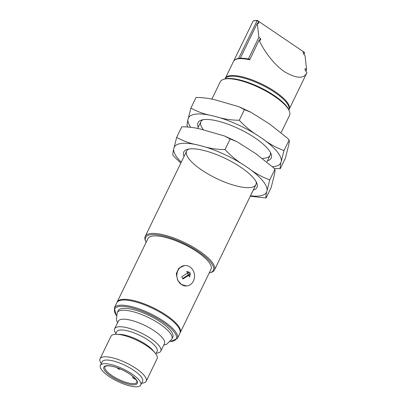 <?xml version="1.0" encoding="UTF-8"?>
<svg xmlns="http://www.w3.org/2000/svg" width="407" height="407" viewBox="0 0 407 407"><rect width="100%" height="100%" fill="white"/><g stroke="black" fill="none" stroke-linecap="round" stroke-linejoin="round"><path stroke-width="0.61" d="M223.733 79.268L224.781 78.963A37.622 11.396 25.9 0 1 260.266 87.551A37.622 11.396 25.9 0 1 288.955 110.124L289.367 111.136A38.477 11.655 -154.1 0 0 260.022 88.049A38.477 11.655 -154.1 0 0 223.733 79.268A38.477 11.655 -154.1 0 0 220.319 81.731L211.823 99.227M209.203 272.97A37.622 11.396 -154.1 0 0 209.976 272.776A37.622 11.396 -154.1 0 0 184.452 243.681A37.622 11.396 -154.1 0 0 145.803 241.616A37.622 11.396 -154.1 0 0 146.128 242.343M180.22 332.656L211.009 269.251A35.058 10.623 -154.1 0 0 184.112 244.383A35.058 10.623 -154.1 0 0 147.934 238.624L117.15 302.03A35.058 10.623 25.9 0 1 153.322 307.789A35.058 10.623 25.9 0 1 180.22 332.656A35.058 10.623 25.9 0 1 180.016 333.012M116.992 302.406A35.058 10.623 25.9 0 1 117.15 302.03M184.402 265.562L178.759 268.299L176.287 273.682L177.579 280.133L181.415 284.539L186.701 285.953M145.803 241.616L145.391 240.603A38.477 11.655 25.9 0 1 145.218 236.396A38.477 11.655 25.9 0 1 184.92 242.72A38.477 11.655 25.9 0 1 214.438 270.009A38.477 11.655 25.9 0 1 211.024 272.471L209.976 272.776M281.273 132.372L289.545 115.344A38.477 11.655 -154.1 0 0 289.367 111.136M238.573 58.43L257.26 20.411L256.975 20.538L258.587 21.632L258.781 23.336L257.285 23.27L258.883 37.291L260.495 38.385L260.689 40.095L259.193 40.023L249.71 59.804A35.485 10.75 -154.1 0 0 233.511 61.411C235.556 58.018 241.081 57.326 250.076 59.336M256.975 20.538L253.714 20.813M225.157 78.668L225.325 78.271A35.485 10.75 25.9 0 1 275.244 91.733A35.485 10.75 25.9 0 1 289.163 109.274L297.349 92.414A35.485 10.75 -154.1 0 0 297.456 92.175L306.959 72.599L305.209 70.279L305.011 68.569L306.624 69.663L305.031 55.642L303.301 53.521L303.108 51.816L304.721 52.91L304.36 52.35L257.26 20.411M259.193 40.023L249.71 59.804M305.911 71.139L306.624 69.663M304.004 54.385L304.721 52.91M259.686 40.049L260.495 38.385M248.351 58.974L258.883 37.291M240.298 58.257L257.285 23.27M257.779 23.291L258.587 21.632M253.159 20.971L233.643 61.157M306.959 72.599C304.07 78.948 296.703 78.729 284.854 71.937C273.54 64.413 263.314 49.929 259.213 40.227M225.025 78.897A35.485 10.75 25.9 0 1 261.584 84.834A35.485 10.75 25.9 0 1 288.858 109.895M116.321 315.542L114.301 307.896L116.794 302.762A35.058 10.623 25.9 0 1 121.876 300.142A35.058 10.623 25.9 0 1 159.824 312.144A35.058 10.623 25.9 0 1 179.863 333.389L177.371 338.522L170.116 341.666M135.933 379.497L135.445 379.324A2.564 0.778 25.9 0 1 132.687 377.172A2.564 0.778 25.9 0 1 133.572 376.999M115.873 333.526A25.651 7.774 25.9 0 1 114.632 328.739A25.651 7.774 25.9 0 1 118.351 326.821A25.651 7.774 25.9 0 1 146.118 335.602A25.651 7.774 25.9 0 1 160.785 351.149A25.651 7.774 25.9 0 1 156.257 353.134M115.486 334.33L116.748 331.73A22.446 6.802 25.9 0 1 119.999 330.052A22.446 6.802 25.9 0 1 144.297 337.734A22.446 6.802 25.9 0 1 157.127 351.338L155.866 353.937M146.189 381.206L157.107 358.725A25.651 7.774 -154.1 0 0 155.164 353.022A25.651 7.774 -154.1 0 0 116.641 334.315A25.651 7.774 -154.1 0 0 114.677 334.391A25.651 7.774 -154.1 0 0 110.958 336.314L100.041 358.796A25.651 7.774 25.9 0 1 103.76 356.873A25.651 7.774 25.9 0 1 131.527 365.659A25.651 7.774 25.9 0 1 146.189 381.206A25.651 7.774 25.9 0 1 141.661 383.185M116.641 334.315L119.582 334.376A22.446 6.802 25.9 0 1 153.291 350.748L155.164 353.022M101.282 363.578A25.651 7.774 25.9 0 1 100.041 358.796M100.376 365.445L102.152 361.782A22.446 6.802 25.9 0 1 105.408 360.103A22.446 6.802 25.9 0 1 129.706 367.786A22.446 6.802 25.9 0 1 142.536 381.39L140.756 385.058A22.446 6.802 25.9 0 1 117.592 381.369A22.446 6.802 25.9 0 1 100.376 365.445A22.446 6.802 25.9 0 1 103.627 363.766A22.446 6.802 25.9 0 1 127.925 371.454A22.446 6.802 25.9 0 1 140.756 385.058M114.632 328.739L118.3 321.189A25.651 7.774 25.9 0 1 122.019 319.266A25.651 7.774 25.9 0 1 149.786 328.052A25.651 7.774 25.9 0 1 164.453 343.594L160.785 351.149M117.252 312.586L118.172 310.683A30.352 9.198 25.9 0 1 122.578 308.409A30.352 9.198 25.9 0 1 155.433 318.803A30.352 9.198 25.9 0 1 172.787 337.2L171.861 339.102A30.352 9.198 25.9 0 0 154.507 320.711A30.352 9.198 25.9 0 0 121.652 310.317A30.352 9.198 25.9 0 0 117.252 312.586L116.412 319.602L117.511 322.807M181.415 284.539A10.261 8.822 -96.5 0 1 176.999 273.504A10.261 8.822 -96.5 0 1 184.534 265.547A10.261 8.822 -96.5 0 1 189.957 266.946A10.261 8.822 -96.5 0 1 194.378 277.981A10.261 8.822 -96.5 0 1 186.844 285.938A10.261 8.822 -96.5 0 1 181.415 284.539M188.634 275.351L189.576 277.03L190.359 273.616A5.769 4.96 83.5 0 0 189.769 272.42L186.681 271.408L187.52 273.097L181.792 276.74L182.901 278.993L188.634 275.351L189.576 277.03M186.793 271.393L187.52 273.097M187.627 273.087L188.583 272.476L189.698 274.73L188.741 275.341M187.474 273.128L188.273 274.893L189.698 274.73M188.273 274.893L182.662 278.51M274.287 168.569L280.296 168.661C279.985 167.74 280.209 165.685 280.972 162.5L283.974 150.554C276.495 147.827 269.419 143.93 262.734 138.868L258.526 136.014C251.48 131.771 245.065 126.516 239.27 120.248C231.252 120.202 223.616 119.037 216.371 116.758L211.818 115.608C204.212 114.148 197.237 111.625 190.893 108.043L187.897 119.989C187.134 123.168 186.91 125.224 187.22 126.15M187.897 119.989A51.379 15.568 -154.1 0 0 190.649 127.218M190.893 108.043L196.037 97.461C204.055 97.507 211.691 98.672 218.935 100.951L238.746 106.659L244.409 109.666L251.119 112.322L269.856 124.206L287.897 138.528L289.112 139.972C289.423 140.893 289.194 142.949 288.436 146.133L285.434 158.079L280.296 168.661M272.649 166.748A51.379 15.568 -154.1 0 0 280.972 162.5M283.974 150.554L289.184 140.028L287.897 138.528M281.318 160.796A51.379 15.568 -154.1 0 0 262.734 138.868M211.818 115.608A51.379 15.568 -154.1 0 0 188.243 118.284M258.526 136.014A51.379 15.568 -154.1 0 0 216.371 116.758M262.566 158.338A38.477 11.655 -154.1 0 0 270.121 155.337A38.477 11.655 -154.1 0 0 270.34 152.355M203.103 119.709A38.477 11.655 -154.1 0 0 200.895 121.724A38.477 11.655 -154.1 0 0 203.581 129.991M198.26 127.157A40.649 12.317 25.9 0 1 201.648 120.034A40.649 12.317 25.9 0 1 239.988 129.314A40.649 12.317 25.9 0 1 270.986 153.704A40.649 12.317 25.9 0 1 267.485 160.77M239.27 120.248L244.409 109.666M250.269 196.22L266.061 197.985C265.751 197.064 265.974 195.009 266.733 191.819L269.734 179.879C262.261 177.147 255.184 173.25 248.499 168.188L244.292 165.334C237.245 161.096 230.825 155.84 225.035 149.567C217.012 149.522 209.381 148.357 202.131 146.077L197.578 144.933C189.972 143.468 182.997 140.944 176.658 137.368L173.657 149.308C172.899 152.488 172.675 154.543 172.985 155.474M172.914 155.418L180.82 163.075M173.657 149.308A51.379 15.568 -154.1 0 0 181.252 162.184M176.658 137.368L181.797 126.781C189.82 126.831 197.451 127.991 204.696 130.271L224.506 135.984L230.174 138.985L236.884 141.641L255.616 153.525L273.657 167.847L274.873 169.292C275.183 170.212 274.959 172.268 274.201 175.458L271.199 187.398L266.061 197.985M250.478 195.798A51.379 15.568 -154.1 0 0 266.733 191.819M269.734 179.879L274.944 169.348L273.657 167.847M267.078 190.115A51.379 15.568 -154.1 0 0 248.499 168.188M197.578 144.933A51.379 15.568 -154.1 0 0 174.003 147.604M244.292 165.334A51.379 15.568 -154.1 0 0 202.131 146.077M188.868 149.033A38.477 11.655 -154.1 0 0 186.66 151.043A38.477 11.655 -154.1 0 0 201.755 170.065A38.477 11.655 -154.1 0 0 255.886 184.656A38.477 11.655 -154.1 0 0 256.105 181.68M184.02 156.476A40.649 12.317 25.9 0 1 187.408 149.359A40.649 12.317 25.9 0 1 225.748 158.633A40.649 12.317 25.9 0 1 256.746 183.028A40.649 12.317 25.9 0 1 253.246 190.094M225.035 149.567L230.174 138.985M114.301 307.896A35.058 10.623 25.9 0 1 119.383 305.27A35.058 10.623 25.9 0 1 157.331 317.277A35.058 10.623 25.9 0 1 177.371 338.522M170.243 341.524A34.203 10.363 -154.1 0 0 163.568 322.481A34.203 10.363 -154.1 0 0 119.673 306.44A34.203 10.363 -154.1 0 0 116.351 315.354M104.96 366.768A17.74 5.377 -154.1 0 0 118.574 379.355A17.74 5.377 -154.1 0 0 136.879 382.27C137.23 382.234 137.017 381.461 136.243 379.95L132.87 376.394C130.067 374.084 126.608 371.942 122.487 369.968C117.664 367.719 113.431 366.366 109.788 365.908L106.985 365.852C105.52 366.163 104.843 366.468 104.96 366.768M106.532 365.735A18.6 5.632 25.9 0 1 135.75 379.08A18.6 5.632 25.9 0 1 119.409 380.937A18.6 5.632 25.9 0 1 106.532 365.735M200.895 121.724L197.583 128.546M186.66 151.043L145.218 236.396M270.121 155.337L267.038 161.691M255.886 184.656L214.438 270.009M253.454 20.762L257.076 20.35M289.163 109.274L288.955 109.646M225.325 78.271L233.511 61.411M297.481 92.119L297.349 92.414M163.665 345.217L166.865 344.098L171.861 339.102M132.687 377.172L133.008 376.511M117.425 367.857A2.137 2.137 0 0 0 120.335 369.001M184.259 265.578L184.534 265.547M186.574 285.968L186.844 285.938M187.149 126.094L187.805 126.877M251.119 112.322L238.746 106.659M236.884 141.641L224.506 135.984"/></g></svg>
